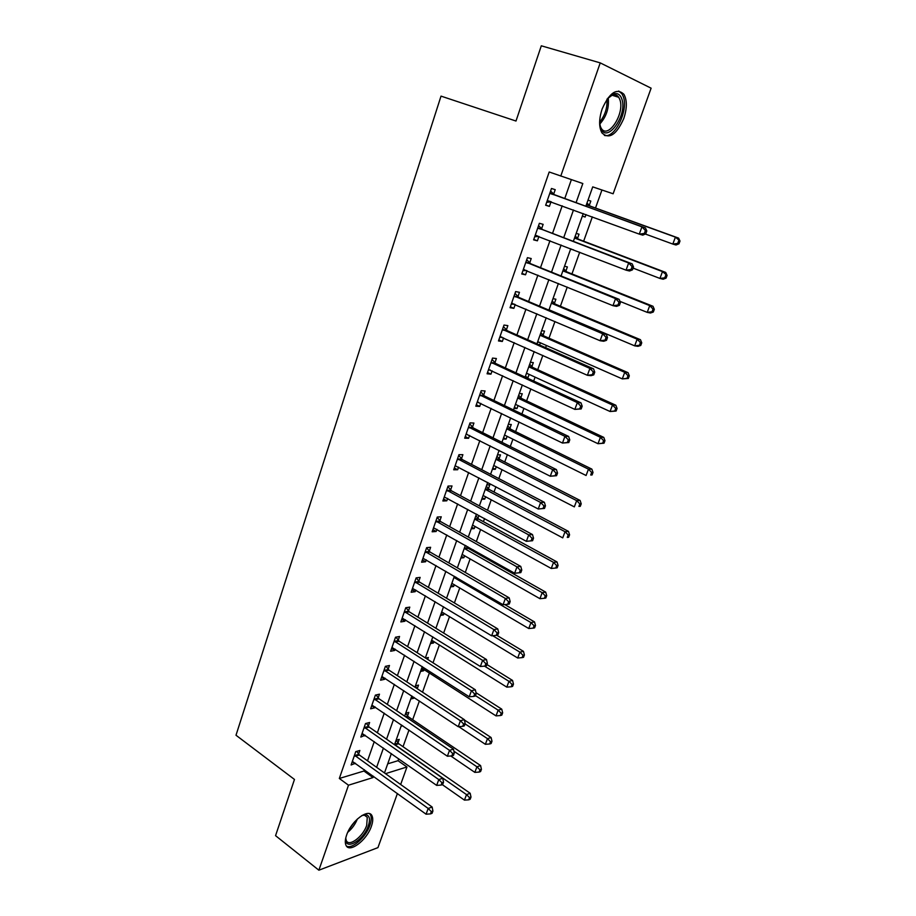 <?xml version="1.0" encoding="UTF-8"?>
<svg xmlns="http://www.w3.org/2000/svg" width="916" height="916" viewBox="0 0 916 916"><rect width="100%" height="100%" fill="white"/><g stroke="black" fill="none" stroke-linecap="round" stroke-linejoin="round"><path stroke-width="1.37" d="M346.603 835.129C351.286 820.622 369.24 807.511 372.136 816.156C373.133 818.606 372.892 821.961 371.404 826.232C366.812 840.419 348.962 853.804 345.893 845.033C344.92 842.64 345.16 839.331 346.603 835.129M602.121 108.993C609.483 92.573 616.754 87.673 623.922 94.291C627.174 100.222 627.128 108.294 623.773 118.519C616.468 134.824 609.197 139.633 601.972 132.934C598.801 127.152 598.858 119.172 602.121 108.993M397.407 793.519L377.953 847.621L318.871 870.2L275.556 835.667L294.471 779.447L235.996 735.239L441.02 96.123L515.994 121.038L541.31 45.8L600.232 62.883L651.116 88.188L613.136 193.78L592.721 186.875L585.828 206.283M387.72 763.83L398.025 760.704L398.723 758.769M403.029 746.7L408.983 730.041M412.669 719.713L419.379 700.946M422.516 692.175L429.375 672.974M433.005 662.795L439.382 644.956M443.63 633.059L449.516 616.605M454.393 602.934L459.763 587.912M465.294 572.443L470.137 558.875M472.954 550.997L473.343 549.909M476.331 541.551L480.637 529.494M483.43 521.685L484.553 518.536M487.507 510.269L491.262 499.758M494.022 492.029L495.911 486.762M498.831 478.587L502.025 469.645M504.75 462.007L507.407 454.565M510.292 446.493L512.914 439.176M515.605 431.619L519.063 421.944M521.914 413.975L523.929 408.318M526.597 400.865L530.868 388.899M533.685 381.033L535.093 377.083M537.726 369.72L542.833 355.408M545.604 347.656L546.394 345.458M548.993 338.187L554.959 321.482M560.397 306.253L567.244 287.086M571.95 273.93L579.702 252.221M583.652 241.183L592.331 216.886M595.503 208.024L601.938 190.001M398.025 760.704L406.956 766.978L400.658 784.508M588.003 200.157L590.82 201.062L589.274 205.402M582.313 216.176L585.141 217.023L586.011 214.573M576.187 233.408L579.026 234.198L577.504 238.481M570.565 249.221L573.473 249.816M564.519 266.247L567.382 266.911L565.882 271.136M553.001 298.662L555.886 299.211L554.398 303.391M541.619 330.676L544.539 331.111L543.062 335.233M539.593 344.989L540.371 342.802M530.387 362.301L533.318 362.621L531.875 366.698M525.83 377.403L527.982 377.61L529.15 374.346M519.292 393.525L522.246 393.743L520.815 397.762M514.013 408.376L516.979 408.547L518.055 405.513M508.334 424.371L511.3 424.486L509.891 428.459M503.124 439.039L506.101 439.108L507.098 436.291M497.502 454.84L500.491 454.851L499.094 458.779M492.361 469.335L495.35 469.29L496.277 466.691M486.808 484.93L489.82 484.85L488.434 488.732M481.724 499.254L484.736 499.117L485.595 496.724M476.251 514.678L477.339 514.609M471.225 528.818L474.248 528.589L475.026 526.402M477.9 518.319L478.919 515.468M460.84 558.027L463.885 557.707L464.595 555.714M467.492 547.562L467.778 546.772M450.58 586.893L453.638 586.48L454.279 584.683M440.447 615.426L443.516 614.922L444.1 613.308M430.428 643.616L433.52 643.021L434.024 641.601M425.596 658.077L428.367 657.505L427.692 659.405M420.536 671.474L423.627 670.798L424.074 669.55M415.429 685.832L418.532 685.111L417.261 688.683M410.746 699.011L413.86 698.255L414.135 697.477M405.708 713.209L408.822 712.408L407.563 715.934M401.071 726.239L402.754 725.781M442.325 784.657L464.446 800.126L466.519 794.607L470.183 793.279L398.781 743.758L396.124 740.254L399.216 739.384L397.979 742.876M576.038 202.734L582.828 183.532L549.199 171.99L339.332 778.474L363.938 771.02L364.396 769.715M367.522 760.818L374.266 741.605M377.358 732.777L384.239 713.152M387.319 704.393L394.338 684.355M397.384 675.676L404.574 655.203M407.586 646.593L414.925 625.685M417.914 617.155L425.402 595.801M428.367 587.362L436.016 565.538M438.947 557.191L446.768 534.91M449.664 526.643L457.645 503.88M460.519 495.705L468.671 472.45M471.511 464.366L479.835 440.619M482.64 432.638L491.148 408.387M493.907 400.498L502.598 375.72M505.334 367.946L514.208 342.63M516.899 334.97L525.967 309.104M528.612 301.547L537.887 275.132M540.497 267.701L549.955 240.713M552.531 233.385L562.195 205.825M564.725 198.623L571.378 179.662M553.63 194.215L555.211 189.669L551.478 188.478L545.65 205.253L549.394 206.375L550.974 201.852M541.574 228.817L543.142 224.34L539.375 223.309L533.616 239.855L537.394 240.816L538.917 236.442M529.677 262.961L531.223 258.541L527.433 257.671L521.754 273.999L525.555 274.8L526.986 270.701M517.941 296.67L519.464 292.307L515.639 291.586L510.04 307.696L513.876 308.349L515.204 304.513M506.353 329.932L507.853 325.627L504.006 325.054L498.476 340.958L502.334 341.462L503.582 337.89M494.915 362.77L496.392 358.522L492.533 358.087L487.072 373.797L490.953 374.152L492.11 370.831M483.625 395.185L485.091 390.983L481.198 390.697L475.805 406.2L479.709 406.429L480.785 403.349M472.473 427.188L473.916 423.043L470.011 422.894L464.687 438.203L468.614 438.283L469.599 435.444M461.469 458.779L462.889 454.691L458.962 454.68L453.706 469.793L457.645 469.748L458.561 467.137M450.603 489.98L452.012 485.949L448.05 486.064L442.863 500.983L446.825 500.812L447.661 498.43M439.863 520.792L441.26 516.807L437.275 517.048L432.157 531.784L436.142 531.486L436.898 529.334M429.272 551.226L430.635 547.287L426.65 547.654L421.589 562.206L425.585 561.783L426.261 559.848M418.795 581.282L420.158 577.389L416.139 577.881L411.147 592.251L415.166 591.702L415.761 589.984M408.456 610.961L409.796 607.125L405.765 607.732L400.83 621.93L404.872 621.266L405.399 619.743M398.242 640.284L399.559 636.494L395.517 637.215L390.64 651.242L394.693 650.463L395.151 649.146M388.155 669.253L389.46 665.508L385.396 666.344L380.575 680.199L384.651 679.306L385.041 678.195M378.182 697.878L379.476 694.168L375.388 695.118L370.637 708.801L374.724 707.805L375.045 706.877M368.335 726.148L369.606 722.495L365.518 723.548L360.812 737.071L365.175 735.227M358.603 754.097L359.862 750.479L355.751 751.635L351.103 764.997L355.408 763.234M318.871 870.2L348.492 785.207L373.007 777.57L373.465 776.264M339.332 778.474L348.492 785.207M560.775 176.078L600.232 62.883M376.625 767.322L383.438 748.051M386.563 739.178L393.525 719.484M396.628 710.69L403.727 690.572M406.807 681.859L414.066 661.306M417.124 652.673L424.532 631.685M427.554 623.12L435.134 601.675M438.123 593.202L445.863 571.298M448.829 562.905L456.729 540.532M459.66 532.23L467.733 509.376M470.629 501.166L478.885 477.82M481.747 469.702L490.175 445.852M493.003 437.837L501.613 413.471M504.407 405.548L513.2 380.667M515.96 372.846L524.937 347.427M527.662 339.721L536.833 313.741M539.513 306.15L548.89 279.609M551.524 272.132L561.107 245.03M563.706 237.668L573.485 209.97M385.499 773.665L406.956 766.978M583.24 213.554L573.359 241.366M570.737 248.751L561.061 275.979M558.394 283.479L548.924 310.123M546.222 317.749L536.948 343.821M534.2 351.561L525.131 377.083M522.349 384.926L513.475 409.91M510.647 417.856L501.957 442.314M499.094 450.363L490.587 474.305M487.701 482.446L479.366 505.884M476.446 514.116L468.294 537.062M465.328 545.386L457.359 567.84M454.359 576.267L446.55 598.24M443.527 606.747L435.89 628.262M432.833 636.849L425.345 657.917M422.265 666.585L414.948 687.206M411.834 695.942L404.666 716.129M401.529 724.945L394.51 744.708M391.35 753.605L384.48 772.944M363.938 771.02L373.007 777.57M545.73 205.012L549.394 206.375M582.37 215.993L585.141 217.023M411.559 696.732L413.86 698.255M421.303 669.298L423.627 670.798M431.161 641.543L433.52 643.021M441.146 613.468L443.516 614.922M451.233 585.061L453.638 586.48M461.446 556.321L463.885 557.707M471.786 527.227L474.248 528.589M482.251 497.789L484.736 499.117M492.831 467.996L495.35 469.29M503.548 437.837L506.101 439.108M514.391 407.311L516.979 408.547M525.372 376.407L527.982 377.61M570.691 248.889L573.427 249.954M533.776 239.408L537.394 240.816M521.983 273.346L525.555 274.8M510.338 306.837L513.876 308.349M498.854 339.905L502.334 341.462M487.507 372.537L490.953 374.152M476.309 404.769L479.709 406.429M465.248 436.577L468.614 438.283M454.336 467.996L457.645 469.748M443.55 499.014L446.825 500.812M432.902 529.654L436.142 531.486M422.39 559.905L425.585 561.783M412.005 589.79L415.166 591.702M401.735 619.308L404.872 621.266M391.601 648.471L394.693 650.463M381.594 677.279L384.651 679.306M371.701 705.744L374.724 707.805M361.923 733.865L364.911 735.96M352.271 761.654L355.225 763.795M645.746 233.855L646.822 230.958L645.425 230.534L644.36 233.443L645.746 233.855L642.757 235.149L639.265 234.118L547.23 200.719M644.36 233.443L639.265 234.118L641.944 226.847L645.425 227.924L554.649 194.971L550.585 191.055M549.898 193.036L641.944 226.847L645.425 230.534M551.283 201.818L546.669 202.321M646.822 230.958L645.425 227.924M645.368 234.027L672.813 244.068L675.413 237.13L678.596 238.114L590.27 206.123L586.973 203.043M678.733 240.656L677.691 243.427L678.962 243.805L680.004 241.034L675.413 237.13L586.355 204.795M678.962 243.805L675.997 245.007L672.813 244.068L677.691 243.427M678.596 238.114L680.004 241.034M632.475 269.842L633.529 266.98L632.132 266.625L631.067 269.499L632.475 269.842L629.555 271.01L626.029 270.151L535.173 235.378M631.067 269.499L626.029 270.151L628.662 262.984L632.189 263.877L542.581 229.584L538.562 225.622M537.807 227.798L628.662 262.984L632.132 266.625M538.745 236.374L534.704 236.74M633.529 266.98L632.189 263.877M619.388 305.337L620.43 302.509L619.01 302.223L617.968 305.051L619.388 305.337L616.537 306.379L612.964 305.681L523.288 269.579M617.968 305.051L612.964 305.681L615.563 298.616L619.124 299.337L530.673 263.739L526.711 259.743M525.887 262.102L615.563 298.616L619.01 302.223M526.379 270.46L522.899 270.712M620.43 302.509L619.124 299.337M606.484 340.34L607.514 337.557L606.071 337.34L605.052 340.122L606.484 340.34L603.69 341.256L600.083 340.729L511.552 303.345M605.052 340.122L600.083 340.729L602.648 333.756L606.243 334.317L518.925 297.46L515.01 293.418M514.116 295.96L602.648 333.756L606.071 337.34M514.185 304.078L511.243 304.249M607.514 337.557L606.243 334.317M633.116 268.125L659.932 278.441L662.486 271.605L665.714 272.43L578.488 239.213L575.237 236.099M665.795 275.086L664.764 277.823L666.058 278.143L667.077 275.407L662.486 271.605L574.55 238.023M666.058 278.143L663.15 279.231L659.932 278.441L664.764 277.823M665.714 272.43L667.077 275.407M619.96 301.375L647.211 312.367L649.742 305.623L653.005 306.288L566.844 271.892L563.638 268.743M653.028 309.07L652.02 311.772L653.314 312.024L654.333 309.333L653.028 309.07L649.742 305.623L562.893 270.827M653.314 312.024L650.475 313.009L647.211 312.367L652.02 311.772M653.005 306.288L654.333 309.333M549.039 309.803L634.673 345.847L637.17 339.183L640.456 339.699L555.359 304.146L552.176 300.975M549.875 310.524L550.837 310.478M640.433 342.607L639.437 345.275L640.753 345.469L641.75 342.813L640.433 342.607L637.17 339.183L551.375 303.23M640.753 345.469L637.971 346.34L634.673 345.847L639.437 345.275M640.456 339.699L641.75 342.813M593.751 374.873L594.759 372.125L593.316 371.965L592.297 374.713L593.751 374.873L591.015 375.675L587.385 375.297L499.976 336.653M592.297 374.713L587.385 375.297L589.904 368.427L593.534 368.827L507.315 330.733L503.457 326.657M502.506 329.371L589.904 368.427L593.316 371.965M502.151 337.248L499.735 337.34M594.759 372.125L593.534 368.827M538.024 341.783L622.285 378.892L624.758 372.32L628.078 372.686L544.012 336.012L540.875 332.806M537.497 342.298L539.089 342.24M627.998 375.709L627.013 378.342L628.342 378.48L629.326 375.858L627.998 375.709L624.758 372.32L540.016 335.222M628.342 378.48L622.285 378.892L627.013 378.342M628.078 372.686L629.326 375.858M607.205 98.917L614.041 93.787C617.636 92.94 620.201 94.611 621.746 98.768C628.078 114.958 606.415 144.934 600.633 127.793L599.614 122.595M600.014 125.629L601.171 128.194C607.903 140.034 625.273 113.172 619.8 99.478L618.735 97.279C617.212 95.035 615.186 94.233 612.655 94.875L609.312 96.638M604.388 135.408C614.773 138.774 628.708 110.241 623.304 96.627L621.975 93.844L618.712 91.028M361.717 815.618L366.125 814.782C369.663 815.767 370.408 819.419 368.358 825.751C363.446 841.06 343.649 851.777 345.859 837.59M345.79 838.358L346.248 840.407C348.698 847.426 363.022 836.755 366.698 825.373L367.27 817.312L364.614 815.206L362.404 815.332M346.443 846.018C351.973 849.647 365.988 837.087 369.915 825.202C371.392 820.965 371.633 817.622 370.637 815.194L369.675 813.763M581.191 408.937L582.187 406.223L580.721 406.132L579.725 408.845L581.191 408.937L574.847 409.395L488.549 369.549M579.725 408.845L574.847 409.395L577.343 402.616L580.996 402.868L495.865 363.583L492.052 359.461M491.045 362.358L577.343 402.616L580.721 406.132M490.278 369.972L488.388 370.018M582.187 406.223L580.996 402.868M526.62 373.247L610.067 411.513L612.495 405.021L615.85 405.25L532.803 367.476L529.7 364.236M526.368 373.614L527.49 373.591M615.735 408.387L614.762 410.975L616.09 411.055L617.075 408.467L615.735 408.387L612.495 405.021L528.784 366.812M616.09 411.055L610.067 411.513L614.762 410.975M615.85 405.25L617.075 408.467M568.79 442.543L569.775 439.863L568.309 439.84L567.325 442.508L568.79 442.543L562.481 443.046L477.259 402.01M567.325 442.508L562.481 443.046L564.943 436.348L568.63 436.451L484.564 396.01L480.797 391.853M479.732 394.91L564.943 436.348L568.309 439.84M478.553 402.261L477.167 402.273M569.775 439.863L568.63 436.451M515.445 404.345L597.999 443.71L600.404 437.298L603.781 437.39L521.731 398.552L518.662 395.288M515.376 404.551L516.04 404.551M603.621 440.63L602.659 443.195L604.01 443.218L604.972 440.665L603.621 440.63L600.404 437.298L517.7 398.013M604.01 443.218L597.999 443.71L602.659 443.195M603.781 437.39L604.972 440.665M556.562 475.702L557.535 473.068L556.058 473.091L555.085 475.736L556.562 475.702L550.287 476.24L466.13 434.058M555.085 475.736L550.287 476.24L552.703 469.633L556.424 469.587L473.412 428.024L469.679 423.833M468.557 427.051L552.703 469.633L556.058 473.091M466.908 434.127L466.107 434.115M557.535 473.068L556.424 469.587M504.647 435.111L586.091 475.496L588.461 469.164L591.873 469.118L510.796 429.26L507.773 425.963M591.656 472.473L590.706 475.003L592.068 474.98L593.018 472.45L591.656 472.473L588.461 469.164L506.743 428.837M592.068 474.98L590.706 475.003M591.873 469.118L593.018 472.45M544.505 508.426L545.455 505.815L543.967 505.907L543.005 508.506L544.505 508.426L538.242 508.998L455.126 465.706M543.005 508.506L538.242 508.998L540.635 502.483L544.379 502.289L462.385 459.626L458.71 455.412M457.531 458.779L540.635 502.483L543.967 505.907M545.455 505.815L544.379 502.289M493.735 465.454L574.332 506.88L576.668 500.628L580.114 500.457L499.999 459.58L496.999 456.26M579.851 503.915L578.912 506.411L580.286 506.33L581.225 503.834L579.851 503.915L576.668 500.628L495.934 459.282M580.286 506.33L578.912 506.411M580.114 500.457L581.225 503.834M532.597 540.715L533.536 538.15L532.036 538.287L531.085 540.852L532.597 540.715L526.356 541.322L444.271 496.953M531.085 540.852L526.356 541.322L528.727 534.898L532.494 534.566L451.508 490.839L447.867 486.591M446.642 490.117L528.727 534.898L532.036 538.287M533.536 538.15L532.494 534.566M483.075 495.464L562.722 537.864L565.035 531.704L568.493 531.394L489.327 489.545L486.362 486.201M568.195 534.944L567.267 537.417L568.653 537.28L569.58 534.818L568.195 534.944L565.035 531.704L485.24 489.362M568.653 537.28L567.267 537.417M568.493 531.394L569.58 534.818M435.89 521.055L516.967 566.878L514.632 573.233L433.543 527.799M437.172 517.38L440.768 521.662L520.769 566.42L516.967 566.878L520.254 570.244L519.326 572.786L520.838 572.58L521.776 570.05L520.254 570.244M521.776 570.05L520.769 566.42M514.632 573.233L519.326 572.786M472.541 525.108L551.26 568.47L553.539 562.378L557.031 561.943L478.782 519.143L475.851 515.777M556.676 565.596L555.76 568.034L557.157 567.851L558.073 565.424L556.676 565.596L553.539 562.378L474.683 519.074M555.76 568.034L551.26 568.47M557.031 561.943L558.073 565.424M425.276 551.604L505.369 598.457L503.067 604.72L422.952 558.268M426.604 547.779L430.154 552.096L509.193 597.85L505.369 598.457L508.632 601.789L507.716 604.297L509.239 604.045L510.166 601.537L508.632 601.789M510.166 601.537L509.193 597.85M503.067 604.72L507.716 604.297M462.133 554.386L539.936 598.686L542.18 592.675L545.696 592.114L468.362 548.398L466.141 545.844M545.306 595.869L544.413 598.274L545.81 598.045L546.715 595.64L545.306 595.869L542.18 592.675L464.252 548.432M544.413 598.274L539.936 598.686M545.696 592.114L546.715 595.64M414.788 581.786L493.907 629.624L491.64 635.807L412.498 588.358M416.207 577.87L419.677 582.164L497.754 628.891L493.907 629.624L497.159 632.922L496.254 635.395L497.789 635.097L498.705 632.624L497.159 632.922M498.705 632.624L497.754 628.891M491.64 635.807L496.254 635.395M451.851 583.332L528.75 628.525L530.971 622.594L534.509 621.918L504.773 604.56M534.085 625.754L533.192 628.136L534.601 627.861L535.494 625.479L534.085 625.754L530.971 622.594L453.947 577.446M533.192 628.136L528.75 628.525M534.509 621.918L535.494 625.479M404.425 611.59L482.606 660.379L480.362 666.493L402.17 618.082M406.006 607.686L409.326 611.854L486.476 659.531L482.606 660.379L485.835 663.653L484.942 666.104L486.488 665.749L487.381 663.31L485.835 663.653M487.381 663.31L486.476 659.531M480.362 666.493L484.942 666.104M441.695 611.922L517.7 658.009L519.899 652.146L523.46 651.356L496.781 635.292M522.99 655.284L522.109 657.631L523.54 657.31L524.421 654.963L522.99 655.284L519.899 652.146L492.682 635.715M522.109 657.631L517.7 658.009M523.46 651.356L524.421 654.963M394.189 641.028L471.442 690.756L469.232 696.778L391.956 647.44M395.93 637.135L399.101 641.189L475.335 689.771L471.442 690.756L474.66 693.996L473.767 696.412L475.324 696.011L476.217 693.607L474.66 693.996M476.217 693.607L475.335 689.771M469.232 696.778L473.767 696.412M431.654 640.181L506.788 687.126L508.964 681.332L512.548 680.428L486.934 664.535M512.044 684.447L511.174 686.771L512.605 686.393L513.475 684.08L512.044 684.447L508.964 681.332L484.53 666.138M511.174 686.771L506.788 687.126M512.548 680.428L513.475 684.08M384.09 670.1L460.416 720.743L458.229 726.697L381.88 676.443M385.957 666.23L389.002 670.157L464.332 719.644L460.416 720.743L463.622 723.961L462.74 726.342L464.309 725.896L465.179 723.514L463.622 723.961M465.179 723.514L464.332 719.644M458.229 726.697L462.74 726.342M421.726 668.119L496.014 715.888L498.155 710.163L501.762 709.156L476.011 692.702M501.224 713.255L500.354 715.545L501.796 715.133L502.655 712.843L501.224 713.255L498.155 710.163L475.461 695.633M500.354 715.545L496.014 715.888M501.762 709.156L502.655 712.843M374.106 698.839L449.538 750.353L447.374 756.227L371.919 705.102M376.098 694.946L379.018 698.793L453.477 749.139L449.538 750.353L452.722 753.547L451.851 755.895L453.431 755.402L454.29 753.055L452.722 753.547M454.29 753.055L453.477 749.139M447.374 756.227L451.851 755.895M417.33 688.763L415.349 686.061M458.721 726.651L485.365 744.307L487.484 738.651L491.113 737.529L464.412 719.987M490.529 741.72L489.682 743.975L491.125 743.529L491.984 741.262L490.529 741.72L487.484 738.651L465.053 723.869M489.682 743.975L485.365 744.307M491.113 737.529L491.984 741.262M364.236 727.224L438.798 779.585L436.657 785.39L362.083 733.407M366.354 723.331L369.159 727.075L442.749 778.268L438.798 779.585L441.959 782.756L441.1 785.081L442.68 784.531L443.539 782.218L441.959 782.756M443.539 782.218L442.749 778.268M436.657 785.39L441.1 785.081M450.741 755.975L474.843 772.383L476.938 766.795L480.591 765.57L408.376 716.816L405.674 713.301M479.973 769.841L479.125 772.073L480.591 771.57L481.427 769.348L479.973 769.841L476.938 766.795L453.901 751.2M479.125 772.073L474.843 772.383M480.591 765.57L481.427 769.348M354.492 755.265L428.184 808.462L426.077 814.198L352.362 761.379M356.713 751.36L359.415 755.024L432.157 807.03L428.184 808.462L431.322 811.61L430.486 813.9L432.066 813.316L432.913 811.026L431.322 811.61M432.913 811.026L432.157 807.03M426.077 814.198L430.486 813.9M469.53 797.618L468.706 799.828L470.171 799.29L470.996 797.08L469.53 797.618L466.519 794.607L394.59 744.502M468.706 799.828L464.446 800.126M470.183 793.279L470.996 797.08M550.127 193.287L553.871 194.455M550.917 193.791L554.649 194.971M547.562 200.684L551.169 201.772M590.27 206.123L586.847 205.058M589.515 205.631L586.4 204.657M538.047 228.05L541.814 229.069M538.814 228.576L542.581 229.584M535.505 235.343L537.28 235.813M526.116 262.354L529.917 263.213M526.883 262.892L530.673 263.739M523.62 269.556L524.799 269.819M514.357 296.212L518.17 296.921M515.101 296.761L518.925 297.46M511.884 303.322L512.765 303.482M578.488 239.213L575.03 238.286M577.733 238.71L574.595 237.874M566.844 271.892L563.363 271.102M566.111 271.376L562.951 270.667M555.359 304.146L551.856 303.505M554.627 303.631L551.443 303.047M502.735 329.634L506.582 330.184M503.479 330.184L507.315 330.733M500.296 336.641L500.972 336.733M544.012 336.012L540.474 335.508M543.291 335.485L540.085 335.016M608.213 97.749C609.3 107.813 606.484 116.595 599.751 124.107M599.614 122.194C605.018 115.508 607.468 107.859 606.965 99.249M357.366 818.984C355.259 824.24 352.053 828.682 347.748 832.312M349.546 828.843L354.664 821.755M491.274 362.61L495.144 363.022M492.007 363.171L495.865 363.583M532.803 367.476L529.242 367.098M532.093 366.938L528.864 366.595M479.95 395.174L483.843 395.437M480.671 395.735L484.564 396.01M521.731 398.552L518.158 398.311M521.032 398.013L517.78 397.784M468.774 427.314L472.69 427.451M469.496 427.887L473.412 428.024M510.796 429.26L507.201 429.135M510.098 428.711L506.834 428.596M457.748 459.053L461.687 459.042M458.458 459.637L462.385 459.626M499.999 459.58L496.369 459.592M499.312 459.03L496.014 459.03M446.859 490.381L450.809 490.255M447.558 490.976L451.508 490.839M489.327 489.545L485.686 489.671M488.64 488.984L485.331 489.087M436.096 521.318L440.081 521.067M436.795 521.925L440.768 521.662M478.782 519.143L475.118 519.395M478.106 518.571L474.786 518.788M425.482 551.879L429.478 551.489M426.158 552.485L430.154 552.096M468.362 548.398L464.687 548.753M467.698 547.814L464.355 548.134M414.994 582.049L419.001 581.545M415.658 582.668L419.677 582.164M456.477 577.504L454.37 577.767M455.538 576.954L454.05 577.137M404.632 611.854L408.662 611.235M405.296 612.483L409.326 611.854M394.395 641.303L398.449 640.559M395.048 641.921L399.101 641.189M384.285 670.386L388.35 669.527M384.938 671.016L389.002 670.157M374.3 699.114L378.377 698.152M374.942 699.755L379.018 698.793M364.431 727.499L368.53 726.434M365.06 728.14L369.159 727.075M408.376 716.816L406.429 717.331M407.757 716.197L405.605 716.759M354.687 755.54L358.786 754.372M355.305 756.192L359.415 755.024M398.781 743.758L394.979 744.845M398.162 743.139L394.716 744.124M612.655 94.875L614.041 93.787M611.796 95.161L618.735 97.279M364.419 815.183L367.27 817.312M364.614 815.206L366.125 814.782"/></g></svg>
